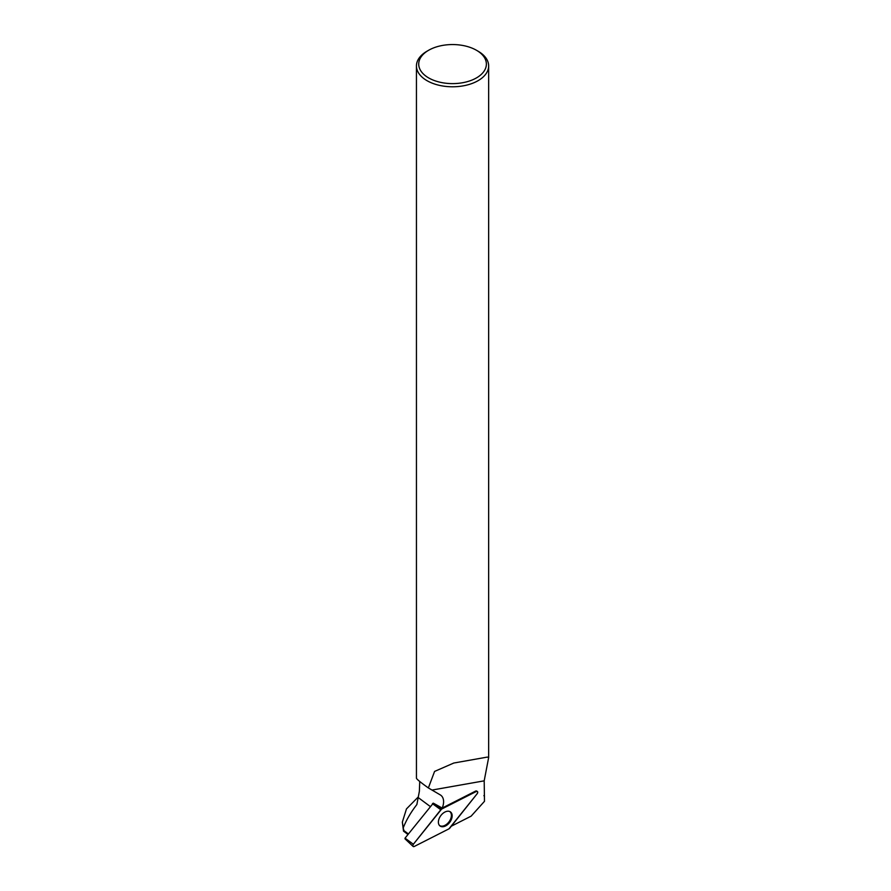 <?xml version="1.0" encoding="UTF-8"?>
<svg xmlns="http://www.w3.org/2000/svg" width="891" height="891" viewBox="0 0 891 891"><rect width="100%" height="100%" fill="white"/><g stroke="black" fill="none" stroke-linecap="round" stroke-linejoin="round"><path stroke-width="1.34" d="M405.316 838.81L405.037 838.153L433.316 803.159M476.24 791.509L441.602 809.095A1.804 1.158 126.6 0 0 440.8 809.763L413.357 844.256A1.804 1.158 126.6 0 0 413.09 846.417A1.804 1.158 126.6 0 0 414.293 846.45L448.941 828.864A1.804 1.158 126.6 0 0 449.743 828.196L477.175 793.703A1.804 1.158 126.6 0 0 477.32 791.442A1.804 1.158 126.6 0 0 476.24 791.509L475.594 791.097L442.181 808.059L433.293 803.147M438.806 824.398A8.754 5.591 126.6 0 0 439.798 825.801A8.754 5.591 126.6 0 0 448.585 823.685A8.754 5.591 126.6 0 0 451.726 813.561A8.754 5.591 126.6 0 0 450.222 811.768A8.754 5.591 126.6 0 0 441.613 814.641A8.754 5.591 126.6 0 0 438.806 824.398M408.39 833.931L403.935 830.624L403.523 831.169L407.967 834.466M419.739 781.485L419.371 791.286L416.854 804.562C410.751 812.425 406.207 820.232 403.2 827.962L403.935 830.624M403.523 831.169L402.342 822.115L406.463 808.917L417.979 797.233M403.2 827.962L402.364 822.115M451.325 826.202L471.139 816.145L484.481 801.31L484.192 780.839L488.647 757.584L487.366 757.083L453.797 763.03L434.574 771.428L428.371 787.945C420.619 782.398 416.643 779.146 416.442 778.199L416.442 65.945A36.108 20.849 180 0 1 427.012 51.199L428.627 50.275A33.836 19.535 180 0 1 476.473 50.275L476.473 50.275A33.836 19.535 180 0 1 476.473 77.896A33.836 19.535 180 0 1 428.627 77.896A33.836 19.535 180 0 1 428.627 50.275M484.492 796.276L483.869 795.652M442.181 808.059A14.568 9.3 -53.4 0 0 440.833 795.273A14.568 9.3 -53.4 0 0 440.288 794.906L428.371 787.945M477.32 791.442L476.618 791.041A1.715 1.091 126.6 0 0 475.594 791.097M478.077 51.199L476.473 50.275L478.077 51.199A36.108 20.849 180 0 1 488.658 65.945A36.108 20.849 180 0 1 452.55 86.783A36.108 20.849 180 0 1 416.442 65.945M449.643 811.478A8.632 5.502 -53.4 0 1 451.403 815.421A8.632 5.502 -53.4 0 1 446.87 824.075A8.632 5.502 -53.4 0 1 439.352 825.333M448.93 828.864L477.175 793.714C478.088 791.954 477.776 791.219 476.24 791.509L441.602 809.095L413.368 844.245C412.455 846.005 412.767 846.74 414.304 846.45L448.93 828.864M432.714 803.459L441.602 809.095M405.037 838.153L413.357 844.256M440.8 809.763L432.469 803.66M432.001 790.061L484.192 780.839M417.946 797.367L430.23 806.489M404.96 838.799L413.09 846.417M488.658 757.584L488.658 65.945"/></g></svg>
